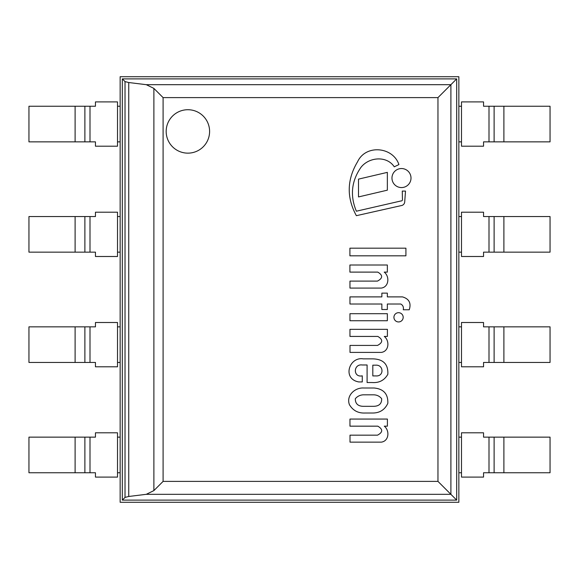 <?xml version="1.0" encoding="UTF-8"?>
<svg xmlns="http://www.w3.org/2000/svg" width="579" height="579" viewBox="0 0 579 579"><rect width="100%" height="100%" fill="white"/><g stroke="black" fill="none" stroke-linecap="round" stroke-linejoin="round"><path stroke-width="0.87" d="M120.142 76.718L458.858 76.718L458.858 502.283L120.142 502.283L120.142 76.718M166.173 131.433A21.712 21.712 0 0 1 198.742 112.63A21.712 21.712 0 0 1 198.742 150.236A21.712 21.712 0 0 1 166.173 131.433A21.712 21.712 0 0 1 187.886 109.721A21.712 21.712 0 0 1 209.598 131.433A21.712 21.712 0 0 1 187.886 153.145A21.712 21.712 0 0 1 166.173 131.433M128.741 82.529L125.021 81.596L125.021 497.404L128.741 496.471L128.741 82.529L146.263 84.679L153.884 88.399L163.097 97.612L437.963 97.612L450.896 84.679L146.263 84.679M456.686 78.889L456.686 500.111L122.314 500.111L122.314 78.889L456.686 78.889L450.896 84.679L450.896 494.321L437.963 481.388L163.097 481.388L153.884 490.601L146.263 494.321L128.741 496.471M122.314 78.889L125.021 81.596M122.314 500.111L125.021 497.404M456.686 500.111L450.896 494.321L146.263 494.321M503.889 326.846L483.545 326.846L483.545 322.503L461.485 322.503L461.485 366.797L483.545 366.797L483.545 362.454L550.05 362.454L550.05 326.846L503.889 326.846L503.889 362.454M461.485 362.454L458.858 362.454L458.858 326.846L461.485 326.846M503.889 437.145L483.545 437.145L483.545 432.803L461.485 432.803L461.485 477.096L483.545 477.096L483.545 472.754L550.05 472.754L550.05 437.145L503.889 437.145L503.889 472.754M461.485 472.754L458.858 472.754L458.858 437.145L461.485 437.145M503.889 216.546L483.545 216.546L483.545 212.203L461.485 212.203L461.485 256.497L483.545 256.497L483.545 252.154L550.05 252.154L550.05 216.546L503.889 216.546L503.889 252.154M461.485 252.154L458.858 252.154L458.858 216.546L461.485 216.546M503.889 106.247L483.545 106.247L483.545 101.904L461.485 101.904L461.485 146.197L483.545 146.197L483.545 141.855L550.05 141.855L550.05 106.247L503.889 106.247L503.889 141.855M461.485 141.855L458.858 141.855L458.858 106.247L461.485 106.247M75.111 326.846L95.455 326.846L95.455 322.503L117.515 322.503L117.515 366.797L95.455 366.797L95.455 362.454L28.95 362.454L28.95 326.846L75.111 326.846L75.111 362.454M117.515 362.454L120.142 362.454L120.142 326.846L117.515 326.846M75.111 437.145L95.455 437.145L95.455 432.803L117.515 432.803L117.515 477.096L95.455 477.096L95.455 472.754L28.95 472.754L28.95 437.145L75.111 437.145L75.111 472.754M117.515 472.754L120.142 472.754L120.142 437.145L117.515 437.145M75.111 216.546L95.455 216.546L95.455 212.203L117.515 212.203L117.515 256.497L95.455 256.497L95.455 252.154L28.95 252.154L28.95 216.546L75.111 216.546L75.111 252.154M117.515 252.154L120.142 252.154L120.142 216.546L117.515 216.546M75.111 106.247L95.455 106.247L95.455 101.904L117.515 101.904L117.515 146.197L95.455 146.197L95.455 141.855L28.95 141.855L28.95 106.247L75.111 106.247L75.111 141.855M117.515 141.855L120.142 141.855L120.142 106.247L117.515 106.247M377.515 435.162L350.013 435.162L350.013 442.139L381.358 442.139C389.146 441.053 389.783 430.436 384.275 426.166L387.402 426.166L387.402 419.066L349.962 419.066L349.962 426.166L377.819 426.166C383.066 429.271 382.965 432.267 377.515 435.162M400.748 304.011C402.948 305.227 403.795 307.145 403.274 309.772L409.244 309.772C411.372 303.121 409.114 298.829 402.463 296.889L387.351 296.889L387.351 293.133L381.858 293.133L381.858 296.889L349.962 296.889L349.962 304.011L381.858 304.011L381.858 309.504L387.351 309.504L387.351 304.011L400.748 304.011M349.962 281.104L349.962 288.081L381.3 288.081C389.095 286.996 389.732 276.378 384.224 272.108L387.351 272.108L387.351 265.008L349.904 265.008L349.904 272.108L377.761 272.108C383.016 275.213 382.914 278.209 377.465 281.104L349.962 281.104M405.915 255.817L405.915 248.181L349.904 248.181L349.904 255.817L405.915 255.817M405.51 191.084L402.275 191.084L402.463 199.646A1.274 1.274 0 0 1 401.052 200.942L356.367 211.205C349.89 195.695 351.431 181.053 361.007 167.28C369.149 156.923 386.844 155.534 394.27 166.817L398.917 164.581C393.061 146.813 365.819 144.07 357.612 161.679C346.886 179.562 346.466 197.562 356.367 215.685L401.927 205.451A3.973 3.973 0 0 0 404.707 201.955L405.51 191.084M387.351 172.368L358.502 179.128L358.502 196.932L387.351 190.173L387.351 172.368M411.003 178.057A9.517 9.517 0 0 0 396.731 169.813A9.517 9.517 0 0 0 396.731 186.3A9.517 9.517 0 0 0 411.003 178.057M363.192 394.82L373.744 394.82C377.038 394.921 379.679 396.224 381.67 398.728C381.793 403.628 379.144 406.154 373.744 406.32L363.192 406.32C357.909 406.169 355.289 403.635 355.311 398.728C357.352 396.34 359.979 395.03 363.192 394.82M364.987 413.022L372.811 413.022C379.853 412.943 384.861 409.715 387.829 403.331C388.191 394.024 383.638 388.922 374.172 388.01L363.706 388.01C355.079 387.402 346.003 395.457 349.405 404.634C352.886 410.504 358.083 413.297 364.987 413.022M372.811 365.168L375.691 365.168C383.761 364.589 384.297 376.567 375.952 375.923L372.811 375.923L372.811 365.168M362.273 375.836C352.864 377.826 353.248 363.655 362.273 364.98L367.093 364.98L367.093 382.524L372.044 382.524C379.151 383.059 384.413 380.323 387.829 374.316C388.364 364.3 383.356 359.146 372.811 358.857L363.192 358.857C349.115 356.555 341.972 379.006 358.792 381.937L362.273 381.937L362.273 375.836M387.351 313.695L349.962 313.695L349.962 320.737L387.351 320.737L387.351 313.695M377.515 345.424L350.013 345.424L350.013 352.401L381.358 352.401C389.146 351.323 389.783 340.705 384.275 336.428L387.402 336.428L387.402 329.335L349.962 329.335L349.962 336.428L377.819 336.428C383.066 339.533 382.965 342.536 377.515 345.424M403.179 317.314A4.625 4.625 0 0 0 396.239 313.311A4.625 4.625 0 0 0 396.239 321.323A4.625 4.625 0 0 0 403.179 317.314M153.884 88.399L153.884 490.601M163.097 481.388L163.097 97.612M437.963 97.612L437.963 481.388M494.119 326.846L494.119 362.454M489.002 326.846L489.002 362.454M494.119 437.145L494.119 472.754M489.002 437.145L489.002 472.754M494.119 216.546L494.119 252.154M489.002 216.546L489.002 252.154M494.119 106.247L494.119 141.855M489.002 106.247L489.002 141.855M84.881 326.846L84.881 362.454M89.998 326.846L89.998 362.454M84.881 437.145L84.881 472.754M89.998 437.145L89.998 472.754M84.881 216.546L84.881 252.154M89.998 216.546L89.998 252.154M84.881 106.247L84.881 141.855M89.998 106.247L89.998 141.855"/></g></svg>
